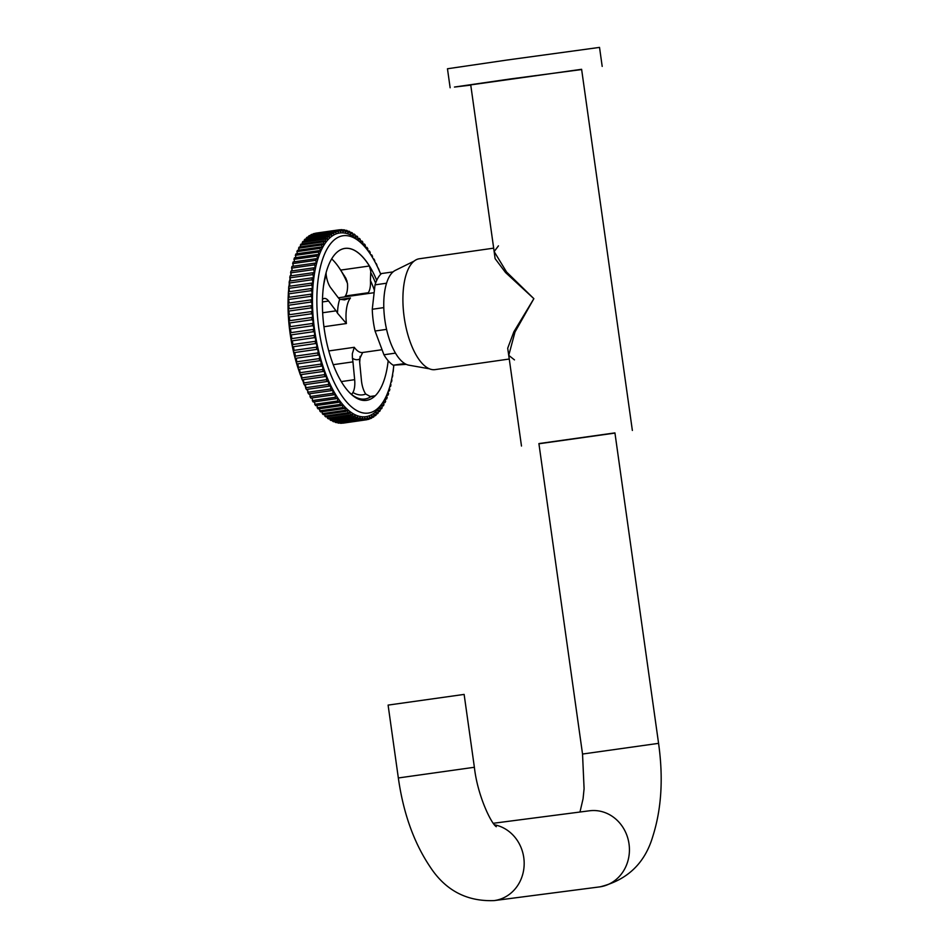 <?xml version="1.0" encoding="UTF-8"?>
<svg xmlns="http://www.w3.org/2000/svg" width="948" height="948" viewBox="0 0 948 948"><rect width="100%" height="100%" fill="white"/><g stroke="black" fill="none" stroke-linecap="round" stroke-linejoin="round"><path stroke-width="1.42" d="M581.645 69.548L509.988 79.004L454.448 87.05L470.765 85.13M602.193 66.407L599.527 47.4L507.31 59.997L447.468 68.766L450.134 87.773M509.254 359.031L435.12 369.613A55.979 23.214 -98.1 0 1 404.18 317.189A55.979 23.214 -98.1 0 1 419.289 258.768L493.671 248.151M509.088 357.846L507.701 348.224L513.852 331.824L533.866 298.667L515.013 331.966L508.744 355.358L514.468 359.896M614.968 433.082L538.938 443.771M632.363 430.451L581.61 69.299L470.729 84.882L494.157 251.587L506.599 272.052L533.866 298.667L505.521 272.514L495.105 258.626L493.825 249.217M498.447 245.852L494.157 251.576M386.547 283.215A48.301 20.026 -98.1 0 1 393.053 271.898L381.523 273.545A48.301 20.026 -98.1 0 0 375.017 284.862L386.547 283.215A48.301 20.026 -98.1 0 0 383.798 307.614L372.268 309.261L375.017 284.862M429.444 368.808L408.825 365.17A48.301 20.026 -98.1 0 1 404.749 363.558A48.301 20.026 -98.1 0 1 395.47 353.118A48.301 20.026 -98.1 0 1 386.571 329.371L375.053 331.018A48.301 20.026 -98.1 0 1 372.268 309.261M386.571 329.371A48.301 20.026 -98.1 0 1 383.798 307.614M404.749 363.558L393.23 365.205L406.254 364.352M393.23 365.205A48.301 20.026 -98.1 0 1 383.94 354.765L395.47 353.118M383.94 354.765L375.053 331.018M393.053 271.898A48.301 20.026 -98.1 0 1 395.292 270.393L414.075 261.127M322.474 299.367A15.998 6.636 81.9 0 1 324.228 298.466A15.998 6.636 81.9 0 1 328.601 301.049L336.03 310.837A15.998 6.636 81.9 0 1 337.488 313.184L346.399 323.529L323.932 326.74M349.587 392.673L351.672 394.486L352.917 392.484A15.998 6.636 81.9 0 0 354.659 379.674L352.952 361.875A15.998 6.636 81.9 0 0 352.419 358.237L352.324 353.746L354.279 347.3L328.778 350.938M367.634 293.619L368.251 292.742A15.998 6.636 81.9 0 0 370.431 280.501L370.763 271.128L369.388 265.997A76.729 31.817 81.9 0 0 344.871 248.435A76.729 31.817 81.9 0 0 331.29 259.539M344.705 296.89L345.321 296.013A15.998 6.636 81.9 0 0 347.478 283.488L345.961 278.404M369.388 265.997L340.64 270.097L345.901 278.297M322.166 243.766A95.949 39.792 -98.1 0 0 321.502 244.963L298.561 248.222A95.973 39.804 -98.1 0 1 299.224 247.025L322.166 243.766A1.884 0.782 -98.1 0 0 322.984 244.655A1.884 0.782 -98.1 0 0 323.327 241.941A1.884 0.782 -98.1 0 0 323.304 241.87L300.362 245.129A95.973 39.804 -98.1 0 1 301.061 244.063L324.003 240.804A95.949 39.792 -98.1 0 0 323.304 241.87M300.362 245.129A1.884 0.782 -98.1 0 1 300.386 245.224A1.884 0.782 -98.1 0 1 300.599 246.836M320.448 247.061A95.949 39.792 -98.1 0 0 319.832 248.376L296.89 251.635A95.973 39.804 -98.1 0 1 297.506 250.319L320.448 247.061A1.884 0.782 -98.1 0 0 321.23 247.855A1.884 0.782 -98.1 0 0 321.573 245.141A1.884 0.782 -98.1 0 0 321.502 244.963M298.561 248.222A1.884 0.782 -98.1 0 1 298.632 248.412A1.884 0.782 -98.1 0 1 298.833 250.13M318.86 250.663A95.949 39.792 -98.1 0 0 318.291 252.085L295.349 255.344A95.973 39.804 -98.1 0 1 295.918 253.922L318.86 250.663A1.884 0.782 -98.1 0 0 319.606 251.35A1.884 0.782 -98.1 0 0 319.938 248.637A1.884 0.782 -98.1 0 0 319.832 248.376M296.89 251.635A1.884 0.782 -98.1 0 1 297.008 251.919A1.884 0.782 -98.1 0 1 297.186 253.732M317.402 254.55A95.949 39.792 -98.1 0 0 316.893 256.079L293.951 259.337A95.973 39.804 -98.1 0 1 294.461 257.809L317.402 254.55A1.884 0.782 -98.1 0 0 318.101 255.154A1.884 0.782 -98.1 0 0 318.445 252.441A1.884 0.782 -98.1 0 0 318.291 252.085M295.349 255.344A1.884 0.782 -98.1 0 1 295.503 255.711A1.884 0.782 -98.1 0 1 295.669 257.631M316.087 258.709A95.949 39.792 -98.1 0 0 315.625 260.344L292.683 263.603A95.973 39.804 -98.1 0 1 293.145 261.98L316.087 258.709A1.884 0.782 -98.1 0 0 316.739 259.242A1.884 0.782 -98.1 0 0 317.082 256.529A1.884 0.782 -98.1 0 0 316.893 256.079M293.951 259.337A1.884 0.782 -98.1 0 1 294.141 259.799A1.884 0.782 -98.1 0 1 294.295 261.814M314.914 263.141A95.949 39.792 -98.1 0 0 314.511 264.859L291.569 268.13A95.973 39.804 -98.1 0 1 291.972 266.4L314.914 263.141A1.884 0.782 -98.1 0 0 315.518 263.591A1.884 0.782 -98.1 0 0 315.862 260.878A1.884 0.782 -98.1 0 0 315.625 260.344M292.683 263.603A1.884 0.782 -98.1 0 1 292.932 264.148A1.884 0.782 -98.1 0 1 293.05 266.246M313.895 267.81A95.949 39.792 -98.1 0 0 313.551 269.623L290.609 272.882A95.973 39.804 -98.1 0 1 290.953 271.081L313.895 267.81A1.884 0.782 -98.1 0 0 314.452 268.189A1.884 0.782 -98.1 0 0 314.795 265.476A1.884 0.782 -98.1 0 0 314.511 264.859M291.569 268.13A1.884 0.782 -98.1 0 1 291.854 268.746A1.884 0.782 -98.1 0 1 291.96 270.938M313.018 272.716A95.949 39.792 -98.1 0 0 312.733 274.6L289.792 277.859A95.973 39.804 -98.1 0 1 290.076 275.975L313.018 272.716A1.884 0.782 -98.1 0 0 313.539 273.012A1.884 0.782 -98.1 0 0 313.871 270.298A1.884 0.782 -98.1 0 0 313.551 269.623M290.609 272.882A1.884 0.782 -98.1 0 1 290.941 273.569A1.884 0.782 -98.1 0 1 291.012 275.844M312.307 277.811A95.949 39.792 -98.1 0 0 312.082 279.767L289.14 283.037A95.973 39.804 -98.1 0 1 289.365 281.082L312.307 277.811A1.884 0.782 -98.1 0 0 312.769 278.048A1.884 0.782 -98.1 0 0 313.113 275.347A1.884 0.782 -98.1 0 0 312.733 274.6M289.792 277.859A1.884 0.782 -98.1 0 1 290.171 278.617A1.884 0.782 -98.1 0 1 290.218 280.952M311.762 283.096A95.949 39.792 -98.1 0 0 311.596 285.123L288.642 288.393A95.973 39.804 -98.1 0 1 288.808 286.367L311.762 283.096A1.884 0.782 -98.1 0 0 312.165 283.286A1.884 0.782 -98.1 0 0 312.508 280.572A1.884 0.782 -98.1 0 0 312.082 279.767M289.14 283.037A1.884 0.782 -98.1 0 1 289.578 283.843A1.884 0.782 -98.1 0 1 289.59 286.26M311.371 288.548A95.949 39.792 -98.1 0 0 311.264 290.633L288.322 293.904A95.973 39.804 -98.1 0 1 288.417 291.818L311.371 288.548A1.884 0.782 -98.1 0 0 311.726 288.69A1.884 0.782 -98.1 0 0 312.07 285.976A1.884 0.782 -98.1 0 0 311.596 285.123M288.642 288.393A1.884 0.782 -98.1 0 1 289.128 289.259A1.884 0.782 -98.1 0 1 289.104 291.723M311.134 294.153A95.949 39.792 -98.1 0 0 311.098 296.274L288.156 299.544A95.973 39.804 -98.1 0 1 288.192 297.411L311.134 294.153A1.884 0.782 -98.1 0 0 311.454 294.247A1.884 0.782 -98.1 0 0 311.785 291.534A1.884 0.782 -98.1 0 0 311.264 290.633M288.322 293.904A1.884 0.782 -98.1 0 1 288.856 294.804A1.884 0.782 -98.1 0 1 288.796 297.328M311.074 299.864A95.949 39.792 -98.1 0 0 311.086 302.033L288.145 305.303A95.973 39.804 -98.1 0 1 288.133 303.135L311.074 299.864A1.884 0.782 -98.1 0 0 311.335 299.923A1.884 0.782 -98.1 0 0 311.667 297.21A1.884 0.782 -98.1 0 0 311.098 296.274M288.156 299.544A1.884 0.782 -98.1 0 1 288.737 300.492A1.884 0.782 -98.1 0 1 288.642 303.064M311.169 305.683A95.949 39.792 -98.1 0 0 311.252 307.875L288.311 311.145A95.973 39.804 -98.1 0 1 288.228 308.953L311.169 305.683A1.884 0.782 -98.1 0 0 311.382 305.718A1.884 0.782 -98.1 0 0 311.726 303.005A1.884 0.782 -98.1 0 0 311.086 302.033M288.145 305.303A1.884 0.782 -98.1 0 1 288.784 306.275A1.884 0.782 -98.1 0 1 288.642 308.894M311.442 311.572A95.949 39.792 -98.1 0 0 311.584 313.788L288.642 317.059A95.973 39.804 -98.1 0 1 288.5 314.843L311.442 311.572A1.884 0.782 -98.1 0 0 311.596 311.584A1.884 0.782 -98.1 0 0 311.939 308.87A1.884 0.782 -98.1 0 0 311.252 307.875M288.311 311.145A1.884 0.782 -98.1 0 1 288.998 312.153A1.884 0.782 -98.1 0 1 288.82 314.795M311.868 317.509A95.949 39.792 -98.1 0 0 312.07 319.749L289.128 323.019A95.973 39.804 -98.1 0 1 288.927 320.791L311.868 317.509A1.884 0.782 -98.1 0 0 311.975 317.521A1.884 0.782 -98.1 0 0 312.307 314.807A1.884 0.782 -98.1 0 0 311.584 313.788M288.642 317.059A1.884 0.782 -98.1 0 1 289.377 318.078A1.884 0.782 -98.1 0 1 289.152 320.756M312.449 323.481A95.949 39.792 -98.1 0 0 312.721 325.721L289.768 329.003A95.973 39.804 -98.1 0 1 289.507 326.764L312.449 323.481A1.884 0.782 -98.1 0 0 312.508 323.481A1.884 0.782 -98.1 0 0 312.852 320.768A1.884 0.782 -98.1 0 0 312.07 319.749M289.128 323.019A1.884 0.782 -98.1 0 1 289.91 324.05A1.884 0.782 -98.1 0 1 289.638 326.74M289.768 329.003A1.884 0.782 -98.1 0 1 290.609 330.023A1.884 0.782 -98.1 0 1 290.289 332.736L313.207 329.466A1.884 0.782 -98.1 0 0 313.551 326.752A1.884 0.782 -98.1 0 0 312.721 325.721M290.621 334.964A1.884 0.782 -98.1 0 1 291.474 335.995A1.884 0.782 -98.1 0 1 291.166 338.697L314.108 335.426A1.884 0.782 -98.1 0 0 314.404 332.712A1.884 0.782 -98.1 0 0 313.527 331.693L290.586 334.976A95.973 39.804 -98.1 0 1 290.266 332.736M291.605 340.901A1.884 0.782 -98.1 0 1 292.482 341.92A1.884 0.782 -98.1 0 1 292.221 344.61L315.163 341.339A1.884 0.782 -98.1 0 0 315.411 338.649A1.884 0.782 -98.1 0 0 314.546 337.63A1.884 0.782 -98.1 0 0 314.487 337.642L291.546 340.925A95.973 39.804 -98.1 0 1 291.166 338.697M292.885 346.778A1.884 0.782 -98.1 0 1 293.631 347.798A1.884 0.782 -98.1 0 1 293.43 350.464L316.371 347.193A1.884 0.782 -98.1 0 0 316.573 344.527A1.884 0.782 -98.1 0 0 315.696 343.508A1.884 0.782 -98.1 0 0 315.601 343.543L292.659 346.814A95.973 39.804 -98.1 0 1 292.221 344.61M294.236 352.597A1.884 0.782 -98.1 0 1 294.947 353.592A1.884 0.782 -98.1 0 1 294.769 356.235L317.71 352.952A1.884 0.782 -98.1 0 0 317.876 350.322A1.884 0.782 -98.1 0 0 316.999 349.302A1.884 0.782 -98.1 0 0 316.857 349.362L293.916 352.644A95.973 39.804 -98.1 0 1 293.43 350.464M295.729 358.308A1.884 0.782 -98.1 0 1 296.38 359.292A1.884 0.782 -98.1 0 1 296.262 361.887L319.203 358.605A1.884 0.782 -98.1 0 0 319.322 356.01A1.884 0.782 -98.1 0 0 318.445 354.99A1.884 0.782 -98.1 0 0 318.255 355.085L295.314 358.368A95.973 39.804 -98.1 0 1 294.769 356.235M297.364 363.902A1.884 0.782 -98.1 0 1 297.968 364.85A1.884 0.782 -98.1 0 1 297.873 367.409L320.815 364.127A1.884 0.782 -98.1 0 0 320.898 361.579A1.884 0.782 -98.1 0 0 320.021 360.56A1.884 0.782 -98.1 0 0 319.796 360.69L296.854 363.973A95.973 39.804 -98.1 0 1 296.262 361.887M299.118 369.353A1.884 0.782 -98.1 0 1 299.675 370.265A1.884 0.782 -98.1 0 1 299.627 372.777L322.569 369.495A1.884 0.782 -98.1 0 0 322.604 366.995A1.884 0.782 -98.1 0 0 321.728 365.975A1.884 0.782 -98.1 0 0 321.455 366.153L298.513 369.436A95.973 39.804 -98.1 0 1 297.873 367.409M301.002 374.638A1.884 0.782 -98.1 0 1 301.5 375.515A1.884 0.782 -98.1 0 1 301.488 377.956L324.429 374.673A1.884 0.782 -98.1 0 0 324.429 372.244A1.884 0.782 -98.1 0 0 323.564 371.213A1.884 0.782 -98.1 0 0 323.244 371.45L300.303 374.733A95.973 39.804 -98.1 0 1 299.627 372.777M302.993 379.745A1.884 0.782 -98.1 0 1 303.443 380.563A1.884 0.782 -98.1 0 1 303.467 382.956L326.408 379.674A1.884 0.782 -98.1 0 0 326.373 377.292A1.884 0.782 -98.1 0 0 325.508 376.273A1.884 0.782 -98.1 0 0 325.152 376.569L302.211 379.852A95.973 39.804 -98.1 0 1 301.488 377.956M305.09 384.639A1.884 0.782 -98.1 0 1 305.481 385.409A1.884 0.782 -98.1 0 1 305.54 387.732L328.482 384.438A1.884 0.782 -98.1 0 0 328.423 382.139A1.884 0.782 -98.1 0 0 327.546 381.12A1.884 0.782 -98.1 0 0 327.167 381.487L304.225 384.769A95.973 39.804 -98.1 0 1 303.467 382.956M307.282 389.32A1.884 0.782 -98.1 0 1 307.638 390.031A1.884 0.782 -98.1 0 1 307.721 392.271L330.662 388.976A1.884 0.782 -98.1 0 0 330.568 386.76A1.884 0.782 -98.1 0 0 329.691 385.729A1.884 0.782 -98.1 0 0 329.288 386.168L306.346 389.462A95.973 39.804 -98.1 0 1 305.54 387.732M309.569 393.764A1.884 0.782 -98.1 0 1 309.866 394.392A1.884 0.782 -98.1 0 1 309.984 396.56L332.914 393.266A1.884 0.782 -98.1 0 0 332.807 391.121A1.884 0.782 -98.1 0 0 331.93 390.102A1.884 0.782 -98.1 0 0 331.492 390.623L308.55 393.906A95.973 39.804 -98.1 0 1 307.721 392.271M311.939 397.935A1.884 0.782 -98.1 0 1 312.188 398.504A1.884 0.782 -98.1 0 1 312.319 400.577L335.26 397.283A1.884 0.782 -98.1 0 0 335.118 395.221A1.884 0.782 -98.1 0 0 334.253 394.202A1.884 0.782 -98.1 0 0 333.791 394.806L310.849 398.089A95.973 39.804 -98.1 0 1 309.984 396.56M314.369 401.834A1.884 0.782 -98.1 0 1 314.57 402.319A1.884 0.782 -98.1 0 1 314.736 404.298L337.666 401.016A1.884 0.782 -98.1 0 0 337.512 399.049A1.884 0.782 -98.1 0 0 336.635 398.03A1.884 0.782 -98.1 0 0 336.149 398.717L313.219 401.999A95.973 39.804 -98.1 0 1 312.319 400.577M316.869 405.448A1.884 0.782 -98.1 0 1 317.023 405.851A1.884 0.782 -98.1 0 1 317.201 407.735L340.142 404.441A1.884 0.782 -98.1 0 0 339.965 402.568A1.884 0.782 -98.1 0 0 339.088 401.549A1.884 0.782 -98.1 0 0 338.59 402.331L315.648 405.626A95.973 39.804 -98.1 0 1 314.736 404.298M319.417 408.754A1.884 0.782 -98.1 0 1 319.535 409.062A1.884 0.782 -98.1 0 1 319.713 410.851L342.655 407.557A1.884 0.782 -98.1 0 0 342.465 405.791A1.884 0.782 -98.1 0 0 341.6 404.772A1.884 0.782 -98.1 0 0 341.079 405.649L318.137 408.932A95.973 39.804 -98.1 0 1 317.201 407.735M322 411.74A1.884 0.782 -98.1 0 1 322.083 411.953A1.884 0.782 -98.1 0 1 322.273 413.636L345.214 410.342A1.884 0.782 -98.1 0 0 345.013 408.683A1.884 0.782 -98.1 0 0 344.136 407.664A1.884 0.782 -98.1 0 0 343.614 408.647L320.673 411.93A95.973 39.804 -98.1 0 1 319.713 410.851M324.619 414.394A1.884 0.782 -98.1 0 1 324.654 414.513A1.884 0.782 -98.1 0 1 324.868 416.089L347.798 412.795A1.884 0.782 -98.1 0 0 347.596 411.242A1.884 0.782 -98.1 0 0 346.719 410.223A1.884 0.782 -98.1 0 0 346.174 411.302L323.244 414.596A95.973 39.804 -98.1 0 1 322.273 413.636M327.261 416.717A1.884 0.782 -98.1 0 1 327.261 416.729A1.884 0.782 -98.1 0 1 327.475 418.198L350.404 414.904A1.884 0.782 -98.1 0 0 350.191 413.458A1.884 0.782 -98.1 0 0 349.326 412.427A1.884 0.782 -98.1 0 0 348.781 413.624L325.839 416.919A95.973 39.804 -98.1 0 1 324.868 416.089M329.904 418.684A1.884 0.782 -98.1 0 1 330.094 419.94L353.023 416.646A1.884 0.782 -98.1 0 0 352.81 415.319A1.884 0.782 -98.1 0 0 351.945 414.288A1.884 0.782 -98.1 0 0 351.388 415.603L328.458 418.886A95.973 39.804 -98.1 0 1 327.475 418.198M332.558 420.296A1.884 0.782 -98.1 0 1 332.701 421.327L355.642 418.032A1.884 0.782 -98.1 0 0 355.429 416.812A1.884 0.782 -98.1 0 0 354.552 415.793A1.884 0.782 -98.1 0 0 354.007 417.215L331.065 420.509A95.973 39.804 -98.1 0 1 330.094 419.94M335.189 421.54A1.884 0.782 -98.1 0 1 335.308 422.346L358.249 419.052A1.884 0.782 -98.1 0 0 358.036 417.95A1.884 0.782 -98.1 0 0 357.171 416.93A1.884 0.782 -98.1 0 0 356.614 418.459L333.684 421.753A95.973 39.804 -98.1 0 1 332.701 421.327M337.808 422.417A1.884 0.782 -98.1 0 1 337.891 422.998L360.821 419.703A1.884 0.782 -98.1 0 0 360.631 418.708A1.884 0.782 -98.1 0 0 359.754 417.689A1.884 0.782 -98.1 0 0 359.209 419.336L336.279 422.63A95.973 39.804 -98.1 0 1 335.308 422.346M340.391 422.915A1.884 0.782 -98.1 0 1 340.439 423.27L363.38 419.976A1.884 0.782 -98.1 0 0 363.191 419.099A1.884 0.782 -98.1 0 0 362.314 418.08A1.884 0.782 -98.1 0 0 361.781 419.846L338.851 423.14A95.973 39.804 -98.1 0 1 337.891 422.998M342.939 423.045A1.884 0.782 -98.1 0 1 342.951 423.164L365.881 419.869A1.884 0.782 -98.1 0 0 365.715 419.111A1.884 0.782 -98.1 0 0 364.838 418.092A1.884 0.782 -98.1 0 0 364.316 419.976L341.387 423.27A95.973 39.804 -98.1 0 1 340.439 423.27M366.793 419.609L368.345 419.395A1.884 0.782 -98.1 0 0 368.18 418.755A1.884 0.782 -98.1 0 0 367.314 417.736A1.884 0.782 -98.1 0 0 366.805 419.739A95.949 39.792 -98.1 0 1 366.307 419.81A95.949 39.792 -98.1 0 1 365.881 419.869M369.199 418.755L370.739 418.542A1.884 0.782 -98.1 0 0 370.597 418.021A1.884 0.782 -98.1 0 0 369.732 416.99A1.884 0.782 -98.1 0 0 369.246 419.111A95.949 39.792 -98.1 0 1 368.345 419.395M371.533 417.535L373.062 417.321A1.884 0.782 -98.1 0 0 372.943 416.907A1.884 0.782 -98.1 0 0 372.078 415.888A1.884 0.782 -98.1 0 0 371.616 418.127A95.949 39.792 -98.1 0 1 370.739 418.542M373.796 415.947L375.301 415.734A1.884 0.782 -98.1 0 0 375.218 415.437A1.884 0.782 -98.1 0 0 374.341 414.418A1.884 0.782 -98.1 0 0 373.903 416.764A95.949 39.792 -98.1 0 1 373.062 417.321M375.977 413.992L377.458 413.778A1.884 0.782 -98.1 0 0 377.399 413.601A1.884 0.782 -98.1 0 0 376.534 412.581A1.884 0.782 -98.1 0 0 376.119 415.046A95.949 39.792 -98.1 0 1 375.301 415.734M378.062 411.693L379.508 411.491A1.884 0.782 -98.1 0 0 379.484 411.408A1.884 0.782 -98.1 0 0 378.619 410.389A1.884 0.782 -98.1 0 0 378.24 412.961A95.949 39.792 -98.1 0 1 377.458 413.778M393.657 366.556L393.704 366.544A95.949 39.792 -98.1 0 0 393.823 365.17A89.55 37.138 -98.1 0 1 383.276 401.703A89.55 37.138 -98.1 0 1 327.06 364.53A89.55 37.138 -98.1 0 1 321.182 263.911A89.55 37.138 -98.1 0 1 360.548 242.475A89.55 37.138 -98.1 0 1 380.741 274.268A95.949 39.792 -98.1 0 0 380.314 273.083L380.255 273.083M383.276 401.703L381.262 404.903A92.774 38.477 -98.1 0 1 323.019 366.402A92.774 38.477 -98.1 0 1 316.94 262.169A92.774 38.477 -98.1 0 1 357.716 239.963L360.548 242.475M312.259 398.752A89.574 37.15 -98.1 0 1 311.75 397.959M310.055 395.245A89.574 37.15 -98.1 0 1 309.214 393.811M307.851 391.358A89.574 37.15 -98.1 0 1 306.808 389.391M305.683 387.139A89.574 37.15 -98.1 0 1 304.533 384.722M303.585 382.613A89.574 37.15 -98.1 0 1 302.388 379.828M301.559 377.802A89.574 37.15 -98.1 0 1 300.374 374.733M299.639 372.742A89.574 37.15 -98.1 0 1 298.229 368.654A89.574 37.15 -98.1 0 1 288.346 293.916M340.64 270.097A76.729 31.817 81.9 0 0 331.681 258.863A76.776 31.841 -98.1 0 1 347.466 283.405M362.657 352.49L359.553 359.091A15.998 6.636 81.9 0 0 359.719 362.681L361.437 380.492A15.998 6.636 81.9 0 0 365.715 394.024L370.715 396.762L375.266 395.743A76.729 31.817 81.9 0 0 388.182 360.761A76.764 31.829 -98.1 0 1 350.428 393.515A76.764 31.829 -98.1 0 1 331.148 358.794A76.764 31.829 -98.1 0 1 331.302 259.527A76.764 31.829 -98.1 0 1 376.735 280.359M378.999 270.144A1.884 0.782 -98.1 0 1 379.058 269.979A95.949 39.792 -98.1 0 0 378.299 268.166L378.11 268.189M376.877 265.594A1.884 0.782 -98.1 0 1 376.984 265.203A95.949 39.792 -98.1 0 0 376.178 263.473L375.835 263.532M374.685 261.352A1.884 0.782 -98.1 0 1 374.804 260.664A95.949 39.792 -98.1 0 0 373.974 259.029L373.429 259.112M372.457 257.453A1.884 0.782 -98.1 0 1 372.552 256.375A95.949 39.792 -98.1 0 0 371.675 254.846L370.905 254.953M370.218 253.91A1.884 0.782 -98.1 0 1 370.206 252.369A95.949 39.792 -98.1 0 0 369.317 250.936L368.239 251.09M368.037 250.805A1.884 0.782 -98.1 0 1 367.8 248.637A95.949 39.792 -98.1 0 0 366.876 247.309L365.667 247.487M366.876 247.309A1.884 0.782 -98.1 0 1 366.378 248.092A1.884 0.782 -98.1 0 1 365.537 247.167A1.884 0.782 -98.1 0 1 365.324 245.2A95.949 39.792 -98.1 0 0 364.387 244.003L363.131 244.181M364.387 244.003A1.884 0.782 -98.1 0 1 363.866 244.88A1.884 0.782 -98.1 0 1 363.048 244.003A1.884 0.782 -98.1 0 1 362.811 242.096A95.949 39.792 -98.1 0 0 361.852 241.005L360.536 241.195M361.852 241.005A1.884 0.782 -98.1 0 1 361.318 241.989A1.884 0.782 -98.1 0 1 360.252 239.299A95.949 39.792 -98.1 0 0 359.292 238.339L357.917 238.541M359.292 238.339A1.884 0.782 -98.1 0 1 358.747 239.429A1.884 0.782 -98.1 0 1 357.669 236.846A95.949 39.792 -98.1 0 0 356.685 236.016L355.275 236.218M356.685 236.016A1.884 0.782 -98.1 0 1 356.14 237.213A1.884 0.782 -98.1 0 1 355.062 234.749A95.949 39.792 -98.1 0 0 354.078 234.049L352.632 234.251M354.078 234.049A1.884 0.782 -98.1 0 1 353.521 235.353A1.884 0.782 -98.1 0 1 352.443 232.995A95.949 39.792 -98.1 0 0 351.459 232.438L349.978 232.651M351.459 232.438A1.884 0.782 -98.1 0 1 350.914 233.86A1.884 0.782 -98.1 0 1 349.824 231.608A95.949 39.792 -98.1 0 0 348.852 231.182L347.347 231.407M348.852 231.182A1.884 0.782 -98.1 0 1 348.295 232.722A1.884 0.782 -98.1 0 1 347.217 230.589A95.949 39.792 -98.1 0 0 346.257 230.305L344.728 230.53M346.257 230.305A1.884 0.782 -98.1 0 1 345.712 231.964A1.884 0.782 -98.1 0 1 344.645 229.949A95.949 39.792 -98.1 0 0 343.686 229.807L342.145 230.02M343.686 229.807A1.884 0.782 -98.1 0 1 343.152 231.573A1.884 0.782 -98.1 0 1 342.086 229.677A95.949 39.792 -98.1 0 0 341.15 229.665L339.597 229.89M339.183 229.831A95.949 39.792 -98.1 0 0 338.649 229.914L315.72 233.172A95.973 39.804 -98.1 0 1 316.253 233.089L339.183 229.831A95.949 39.792 -98.1 0 1 339.585 229.783A1.884 0.782 -98.1 0 0 340.628 231.561A1.884 0.782 -98.1 0 0 341.15 229.665M314.191 233.516L337.121 230.257A95.949 39.792 -98.1 0 0 336.22 230.53L313.278 233.789A95.973 39.804 -98.1 0 1 314.191 233.516M311.797 234.369L334.727 231.111A95.949 39.792 -98.1 0 0 333.85 231.525L310.908 234.784A95.973 39.804 -98.1 0 1 311.797 234.369M309.475 235.59L332.404 232.331A95.949 39.792 -98.1 0 0 331.563 232.888L308.621 236.135A95.973 39.804 -98.1 0 1 309.475 235.59M307.223 237.178L330.165 233.919A95.949 39.792 -98.1 0 0 329.347 234.606L306.405 237.865A95.973 39.804 -98.1 0 1 307.223 237.178M305.066 239.121L328.008 235.862A95.949 39.792 -98.1 0 0 327.226 236.68L304.284 239.939A95.973 39.804 -98.1 0 1 305.066 239.121M303.016 241.42L325.958 238.161A95.949 39.792 -98.1 0 0 325.211 239.109L302.27 242.368A95.973 39.804 -98.1 0 1 303.016 241.42M313.527 331.693L313.527 331.693A95.949 39.792 -98.1 0 1 313.207 329.466M314.487 337.642A95.949 39.792 -98.1 0 1 314.108 335.426M315.601 343.543A95.949 39.792 -98.1 0 1 315.163 341.339M316.857 349.362A95.949 39.792 -98.1 0 1 316.371 347.193M318.255 355.085A95.949 39.792 -98.1 0 1 317.71 352.952M319.796 360.69A95.949 39.792 -98.1 0 1 319.203 358.605M321.455 366.153A95.949 39.792 -98.1 0 1 320.815 364.127M323.244 371.45A95.949 39.792 -98.1 0 1 322.569 369.495M325.152 376.569A95.949 39.792 -98.1 0 1 324.429 374.673M327.167 381.487A95.949 39.792 -98.1 0 1 326.408 379.674M329.288 386.168A95.949 39.792 -98.1 0 1 328.482 384.438M331.492 390.623A95.949 39.792 -98.1 0 1 330.662 388.976M333.791 394.806A95.949 39.792 -98.1 0 1 332.914 393.266M336.149 398.717A95.949 39.792 -98.1 0 1 335.26 397.283M338.59 402.331A95.949 39.792 -98.1 0 1 337.666 401.016M341.079 405.649A95.949 39.792 -98.1 0 1 340.142 404.441M343.614 408.647A95.949 39.792 -98.1 0 1 342.655 407.557M346.174 411.302A95.949 39.792 -98.1 0 1 345.214 410.342M348.781 413.624A95.949 39.792 -98.1 0 1 347.798 412.795M351.388 415.603A95.949 39.792 -98.1 0 1 350.404 414.904M354.007 417.215A95.949 39.792 -98.1 0 1 353.023 416.646M356.614 418.459A95.949 39.792 -98.1 0 1 355.642 418.032M359.209 419.336A95.949 39.792 -98.1 0 1 358.249 419.052M361.781 419.846A95.949 39.792 -98.1 0 1 360.821 419.703M364.316 419.976A95.949 39.792 -98.1 0 1 363.38 419.976M366.307 419.81L343.377 423.104A95.973 39.804 -98.1 0 1 342.951 423.164M380.053 409.05L381.463 408.849A1.884 0.782 -98.1 0 0 380.61 407.853A1.884 0.782 -98.1 0 0 380.255 410.543A95.949 39.792 -98.1 0 1 379.508 411.491M381.937 406.076L383.3 405.874A1.884 0.782 -98.1 0 0 382.482 404.986A1.884 0.782 -98.1 0 0 382.163 407.77A95.949 39.792 -98.1 0 1 381.463 408.849M383.703 402.781L385.018 402.592A1.884 0.782 -98.1 0 0 384.236 401.798A1.884 0.782 -98.1 0 0 383.964 404.678A95.949 39.792 -98.1 0 1 383.3 405.874M385.35 399.167L386.606 398.99A1.884 0.782 -98.1 0 0 385.86 398.29A1.884 0.782 -98.1 0 0 385.326 399.369A1.884 0.782 -98.1 0 0 385.635 401.277A95.949 39.792 -98.1 0 1 385.018 402.592M386.855 395.269L388.064 395.103A1.884 0.782 -98.1 0 0 387.365 394.498A1.884 0.782 -98.1 0 0 386.82 395.624A1.884 0.782 -98.1 0 0 387.175 397.567A95.949 39.792 -98.1 0 1 386.606 398.99M388.182 391.465A1.884 0.782 -98.1 0 0 388.573 393.574A95.949 39.792 -98.1 0 1 388.064 395.103M388.325 391.086L389.379 390.931A95.949 39.792 -98.1 0 0 389.841 389.308A1.884 0.782 -98.1 0 1 389.415 387.851M389.782 386.618L390.552 386.511A95.949 39.792 -98.1 0 0 390.955 384.781A1.884 0.782 -98.1 0 1 390.576 383.798M391.05 381.914L391.571 381.831A95.949 39.792 -98.1 0 0 391.915 380.029A1.884 0.782 -98.1 0 1 391.619 379.413M392.105 376.984L392.448 376.937A95.949 39.792 -98.1 0 0 392.733 375.053A1.884 0.782 -98.1 0 1 392.519 374.721M392.982 371.865L393.159 371.841A95.949 39.792 -98.1 0 0 393.384 369.874A1.884 0.782 -98.1 0 1 393.278 369.744M326.1 272.633L326.159 274.659A15.998 6.636 81.9 0 0 330.722 287.789L338.152 297.589A15.998 6.636 81.9 0 0 339.716 299.224L344.48 299.888L350.476 297.968L340.071 299.461M360.074 356.436A76.776 31.841 -98.1 0 1 359.683 362.183M359.695 362.302A76.729 31.817 81.9 0 0 360.098 356.377M288.488 291.806A89.574 37.15 -98.1 0 1 288.761 288.512M288.986 286.343A89.574 37.15 -98.1 0 1 289.341 283.322M289.661 281.035A89.574 37.15 -98.1 0 1 290.088 278.38M290.538 275.915A89.574 37.15 -98.1 0 1 290.977 273.711M291.593 270.986A89.574 37.15 -98.1 0 1 292.008 269.351M292.861 266.281A89.574 37.15 -98.1 0 1 293.133 265.345M302.27 242.368A1.884 0.782 -98.1 0 1 302.471 243.861M304.284 239.939A1.884 0.782 -98.1 0 1 304.462 241.219M306.405 237.865A1.884 0.782 -98.1 0 1 306.548 238.908M308.621 236.135A1.884 0.782 -98.1 0 1 308.728 236.964M310.908 234.784A1.884 0.782 -98.1 0 1 310.991 235.377M371.675 254.846A1.884 0.782 -98.1 0 1 371.213 255.439L371.213 255.439M369.317 250.936A1.884 0.782 -98.1 0 1 368.831 251.623A1.884 0.782 -98.1 0 1 368.594 251.576M338.649 229.914A1.884 0.782 -98.1 0 1 338.152 231.916A1.884 0.782 -98.1 0 1 337.121 230.257M336.22 230.53A1.884 0.782 -98.1 0 1 335.734 232.651A1.884 0.782 -98.1 0 1 334.727 231.111M333.85 231.525A1.884 0.782 -98.1 0 1 333.388 233.765A1.884 0.782 -98.1 0 1 332.404 232.331M331.563 232.888A1.884 0.782 -98.1 0 1 331.113 235.234A1.884 0.782 -98.1 0 1 330.165 233.919M329.347 234.606A1.884 0.782 -98.1 0 1 328.932 237.071A1.884 0.782 -98.1 0 1 328.008 235.862M327.226 236.68A1.884 0.782 -98.1 0 1 326.847 239.252A1.884 0.782 -98.1 0 1 325.958 238.161M325.211 239.109A1.884 0.782 -98.1 0 1 324.856 241.787A1.884 0.782 -98.1 0 1 324.003 240.804M388.526 390.505A1.884 0.782 -98.1 0 1 388.727 390.41A1.884 0.782 -98.1 0 1 389.379 390.931M389.948 386.061A1.884 0.782 -98.1 0 1 390.552 386.511M388.099 705.099L464.129 694.41L474.379 767.276L398.338 777.964L388.099 705.099M658.576 743.351L614.932 432.892L538.902 443.581L582.534 754.039L658.576 743.351C663.422 777.964 661.514 808.917 652.864 836.195C644.995 863.154 627.398 880.028 600.072 886.83L599.385 886.925A38.394 34.934 -97.4 0 0 599.788 886.878A38.394 34.934 -97.4 0 0 629.022 843.921A38.394 34.934 -97.4 0 0 589.49 810.789L493.327 823.279M352.952 361.875L333.246 364.684M368.251 292.742L345.321 296.013M344.266 275.584A75.449 31.296 -98.1 0 1 347.051 281.189M382.056 349.717L362.563 352.502A28.796 11.945 -98.1 0 1 354.279 347.3M370.715 272.538A75.165 31.177 -98.1 0 1 375.598 283.144M365.715 394.024A70.721 29.329 -98.1 0 1 352.917 392.484M370.715 396.762A75.165 31.177 -98.1 0 1 351.649 394.486M370.431 280.501A70.721 29.329 -98.1 0 1 374.413 290.301M359.553 359.091A35.194 14.587 -98.1 0 1 352.419 358.237M323.375 287.019A70.721 29.329 -98.1 0 1 326.159 274.659M337.488 313.184A35.194 14.587 -98.1 0 1 339.716 299.224M346.399 323.529A28.796 11.945 -98.1 0 1 350.476 297.968M375.266 395.743L369.601 396.56M354.659 379.674L341.292 381.582M336.03 310.837L322.64 312.757M328.601 301.049L322.415 301.926M599.385 886.925L494.133 900.6A38.394 34.934 -97.4 0 0 494.524 900.541A38.394 34.934 -97.4 0 0 523.77 857.596A38.394 34.934 -97.4 0 0 494.501 824.796M521.483 446.034L508.744 355.358M374.14 292.683L338.317 297.802M494.133 900.6C466.783 901.643 445.43 890.385 430.096 866.839C413.897 842.736 403.315 813.111 398.338 777.964M579.975 812.021L583.067 798.761L584.087 788.7L582.534 754.039M496.314 826.715C491.242 823.753 477.496 795.573 474.379 767.276"/></g></svg>
